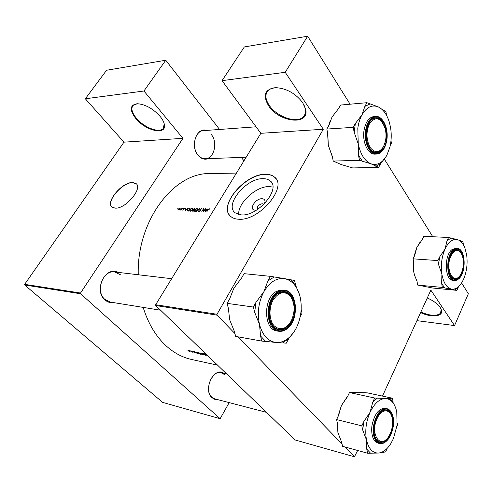 <?xml version="1.0" encoding="UTF-8"?>
<svg xmlns="http://www.w3.org/2000/svg" width="493" height="493" viewBox="0 0 493 493"><rect width="100%" height="100%" fill="white"/><g stroke="black" fill="none" stroke-linecap="round" stroke-linejoin="round"><path stroke-width="0.74" d="M268.703 105.958C262.362 95.211 264.778 89.11 275.944 87.655C286.673 88.444 295.597 93.454 302.708 102.698L305.648 109.28C309.764 125.795 279.463 122.492 268.703 105.958M276.881 87.674L276.437 87.674C272.684 87.723 269.856 88.734 267.952 90.706C264.821 94.533 265.289 99.469 269.363 105.52C277.14 117.18 297.495 123.903 303.608 116.576C305.426 114.579 306.017 111.966 305.383 108.743L303.854 104.578M427.277 297.988C433.285 300.644 437.593 303.799 440.206 307.466L441.445 310.042C443.583 316.66 431.665 317.886 420.609 312.593M135.92 118.69C129.302 109.927 129.758 104.941 137.294 103.721C145.312 104.325 152.91 108.54 160.096 116.373C162.604 119.442 164.04 122.252 164.416 124.809C166.375 135.544 145.799 130.879 135.92 118.69M137.294 103.721L133.116 105.379C130.762 108.392 131.877 112.706 136.456 118.32C143.974 127.459 159.06 133.356 163.072 128.611L164.231 124.279L163.818 122.504M256.643 210.024L255.269 210.154C248.195 210.215 255.232 198.359 261.986 198.722C264.094 198.833 265.105 199.887 265.024 201.877L264.531 203.677M263.693 204.515L262.214 203.689C258.344 204.805 256.798 206.69 257.58 209.334L257.642 209.383M241.484 214.911C258.11 216.409 281.318 188.579 270.158 180.869C268.383 179.384 266.01 178.657 263.028 178.676C246.272 178.047 224.105 204.885 235.161 212.816L241.484 214.911M272.851 187.057L269.129 186.576C256.138 186.114 237.503 203.252 238.748 214.547M238.704 219.231C259.306 221.228 288.269 186.551 274.41 177.012C272.179 175.144 269.19 174.232 265.437 174.282C244.633 173.628 217.277 206.783 230.983 216.655C232.93 218.233 235.506 219.095 238.704 219.231M275.784 178.491L274.521 177.166C272.296 175.292 269.301 174.38 265.554 174.43C245.841 173.838 219.163 204.219 229.843 215.546M115.233 208.145C125.61 209.124 143.229 188.024 135.951 183.507L132.543 182.515C122.067 181.972 104.966 202.506 112.157 207.183L115.233 208.145M136.438 183.969L132.66 182.638C122.591 182.12 105.853 201.471 111.825 206.887M208.249 158.635C204.564 159.96 201.187 158.875 198.112 155.394C189.873 146.304 196.553 126.806 206.561 130.405M256.058 126.8L203.597 130.62C194.951 130.651 191.093 147.382 198.026 155.055C200.158 157.569 202.58 158.795 205.298 158.746C214.061 158.925 218.097 142.403 211.294 134.49M217.505 399.57L214.597 399.256L212.033 397.728C202.475 389.883 214.239 366.034 223.853 373.355M224.451 374.544L221.191 372.751C211.774 369.818 203.782 390.696 211.935 397.259L214.849 398.874L266.497 412.351M113.723 302.628C110.45 303.078 107.511 302.16 104.917 299.867C93.3 290.309 105.465 265.505 118.147 272.382M120.699 274.891L114.678 271.97C102.858 269.751 95.026 291.363 104.88 299.405L110.272 302.067L160.576 310.214M217.561 365.159L191.685 359.508C182.398 357.48 173.795 352.859 165.882 345.63C155.714 336.164 148.147 323.42 143.161 307.392M205.587 353.869L204.595 353.758L204.909 354.449L207.627 355.681M205.415 355.243L203.443 353.426L202.432 353.296L203.708 354.547L205.415 355.243M202.654 353.974L199.862 352.778L200.183 353.463L202.475 354.658L202.993 354.64L202.654 353.974M200.694 354.251L198.722 352.446L197.397 352.279L199.406 353.937L200.694 354.251M197.373 353.555L196.504 351.984L196.547 352.452L195.493 352.236L194.297 351.527L197.373 353.555M193.429 351.472L192.966 351.25L193.429 351.472M192.966 351.25L192.671 351.472L194.384 352.544L192.936 351.355M191.974 351.145L191.543 350.954L191.974 351.145M192.473 352.175L190.834 350.806L191.654 351.984L192.473 352.175M190.15 350.769L189.713 350.578L190.15 350.769M189.928 351.133L187.962 350.283L188.936 351.287L190.175 351.626L189.928 351.133M187.186 350.153L186.755 349.962L187.186 350.153M138.256 274.755C136.616 220.821 173.869 172.353 210 173.573L236.443 173.08M209.642 209.063L209.242 208.724L208.052 209.698L206.912 211.626L208.262 209.728L209.642 209.063M207.917 208.761L206.986 209.654L205.858 209.624L205.803 208.712L205.248 211.583L208.034 208.896M201.489 208.527L200.324 209.266L200.46 210.85L199.887 211.201L199.622 210.819L199.462 211.417L200.688 210.844L200.546 209.272L201.317 208.81L201.865 209.155L201.489 208.527L201.877 208.97M198.734 211.392L199.4 208.545L196.639 211.331L199.018 209.137L198.734 211.392M192.313 209.759L192.393 208.428L191.937 208.286L189.787 209.704L189.713 211.072L190.181 211.22L192.313 209.759M188.462 211.096L190.15 208.311L189.417 208.292L187.371 209.605L187.223 210.912L188.462 211.096M183.267 208.687L183.353 209.685L182.669 210.154L183.569 209.679L183.482 208.681L184.45 208.403L184.129 208.12L183.421 208.859M183.082 208.206L182.632 208.527L183.063 208.132M181.11 210.117L182.348 208.114L180.321 210.061L181.11 210.117M178.219 208.077L177.77 208.397L178.207 208.009M178.121 209.007L178.047 209.981L179.206 209.759L179.871 209.057L179.951 208.101L178.25 209.155M180.789 208.268L181.208 208.083L180.968 208.465M187.667 208.249L186.755 209.118L185.688 209.087L185.658 208.194L185.054 210.998L187.778 208.373M193.256 211.232L194.951 208.434L193.04 209.18L192.393 211.121L193.256 211.232M197.145 209.895L197.225 208.551L196.756 208.41L194.587 209.839L194.519 211.207L194.994 211.355L197.145 209.895M203.726 211.534L205.421 208.699L203.862 210.912L203.523 208.65L201.822 211.485L203.375 209.254L203.726 211.534M234.933 333.57L217.062 315.138L155.726 305.531L155.671 304.723L260.852 133.301L323.297 129.258L285.213 72.292L307.663 36.217L350.085 104.208M155.671 304.723L217.012 314.269L323.297 129.258M220.149 418.699L80.587 293.76L24.712 285.009L162.628 402.387L220.149 418.699L229.183 402.615M416.93 320.647L454.546 325.577L468.35 293.742L461.602 282.933M432.78 236.739L384.374 159.159M285.213 72.292L222.035 80.661L244.343 46.934L307.663 36.217M155.726 305.531L295.134 439.966L354.436 456.783L357.653 450.479M382.482 396.095L430.857 290.143L454.546 325.577M354.436 456.783L344.909 446.96M342.043 444.008L238.119 336.855M222.035 80.661L260.852 133.301M217.012 314.269L217.062 315.138M24.712 285.009L24.65 284.338L123.965 142.157L85.338 98.773L106.562 70.259L165.753 60.238L219.588 129.456M24.65 284.338L80.532 293.033L182.94 138.342L123.965 142.157M243.973 160.81L241.323 157.403M85.338 98.773L143.938 91.008L165.753 60.238M143.938 91.008L182.94 138.342M80.532 293.033L80.587 293.76M178.213 210.061L177.911 209.728M180.081 208.508L179.637 208.009M178.503 209.827L178.33 209.014L179.723 208.329L179.668 209.044L178.688 210.03M183.642 209.543L183.156 208.995M184.407 208.434L184.129 208.12M185.399 210.449L185.621 209.377L186.465 209.396L185.51 210.573M189.762 208.588L188.418 210.801L187.482 210.64L187.58 209.611L188.764 208.631L189.891 208.73M187.907 211.078L187.568 210.696M192.59 209.026L191.937 208.286M190.341 210.93L189.959 210.801L190.002 209.71L192.147 208.681L192.097 209.759L190.341 210.93L190.557 211.17M194.051 209.895L193.25 209.642L193.256 209.186L194.556 208.712L194.297 208.416M193.213 210.936L192.652 210.499L193.749 210.03L193.342 211.084M193.644 210.03L193.348 209.698M194.686 208.859L193.922 209.747M197.422 209.168L196.756 208.41M195.154 211.066L194.772 210.936L194.809 209.845L196.972 208.81L196.929 209.889L195.154 211.066L195.376 211.312M199.757 211.491L199.32 210.992M200.774 210.665L200.355 210.184M203.689 209.617L203.375 209.254M205.593 211.022L205.803 209.919L206.69 209.944L205.71 211.152M209.574 209.118L209.242 208.724M196.972 353.21L195.807 352.446L197.071 353.037M189.632 351.478L188.215 350.449L189.719 351.09L189.632 351.478M198.716 352.594L200.281 354.029L197.97 352.982L197.693 352.483L198.771 352.489M202.266 354.479L200.133 352.97L202.444 353.925L202.709 354.455L202.266 354.479M203.905 354.202L203.708 354.547M202.808 353.29L202.598 353.66M204.996 355.015L203.819 354.387L204.952 355.145M204.157 354.257L202.722 353.487L204.213 354.153M207.454 355.447L205.125 354.492L204.866 353.956L206.308 354.307M420.856 312.057C430.149 315.939 436.706 316.34 440.52 313.252L441.18 309.555L440.532 307.983M390.259 433.563C392.206 428.978 392.921 424.325 392.403 419.611C391.35 408.642 381.761 407.711 377.102 418.606C369.553 434.216 380.953 450.405 388.928 436.126L390.259 433.563M380.189 412.61C382.303 410.589 384.392 409.794 386.463 410.219C388.589 410.761 390.203 412.462 391.313 415.334C390.203 412.462 388.589 410.761 386.463 410.219C384.392 409.794 382.303 410.589 380.189 412.61M386.216 439.503C384.053 441.599 381.896 442.4 379.746 441.894C377.7 441.321 376.128 439.62 375.037 436.792C376.128 439.62 377.7 441.321 379.746 441.894C381.896 442.4 384.053 441.599 386.216 439.503M337.76 417.17L341.396 405.579L347.553 396.594L349.475 392.545L374.662 398.011L372.745 402.177L370.083 412.253L363.797 421.601L361.831 425.872L362.719 430.062L366.527 440.107L366.755 449.135L367.618 453.227L378.507 453.049L385.606 451.921L387.19 448.322M367.618 453.227L342.561 446.313L341.667 442.307L337.915 432.595L337.514 423.684L336.608 419.592L338.58 415.445L341.396 405.579L346.671 397.598M349.475 392.545L356.895 392.36L367.445 392.884L392.41 398.208L385.434 398.492C391.146 398.942 394.924 403.434 396.773 411.969L397.068 425.262L393.396 438.69L390.758 443.7C387.067 449.437 382.981 452.556 378.507 453.049C372.646 453.153 368.653 448.846 366.527 440.107C364.851 430.9 366.034 421.62 370.083 412.253C374.452 403.336 379.573 398.751 385.434 398.492L374.662 398.011M392.952 425.872C391.306 443.386 374.994 449.283 374.125 431.991L374.286 426.482L377.435 416.48C384.047 403.588 395.3 410.891 392.952 425.872M393.414 425.841C394.227 416.394 392.071 410.675 386.931 408.679L385.421 408.34C378.766 408.278 374.249 414.188 371.876 426.057C371.1 435.442 373.152 441.136 378.032 443.133L379.548 443.527C374.674 441.531 372.622 435.837 373.398 426.433C375.771 414.545 380.288 408.623 386.931 408.679C389.236 409.258 390.998 411.082 392.218 414.157M389.784 398.178L393.198 402.27L392.41 398.208M396.933 426.235L397.58 424.769L397.284 423.222M336.608 419.592L361.831 425.872M337.915 432.595L337.175 422.156M363.797 421.601L362.719 430.062M366.755 449.135L370.409 453.024M382.944 452.112L385.662 449.764M377.41 398.042L372.745 402.177M299.67 295.134L295.72 285.49L294.574 280.468L284.572 278.631C292.343 280.431 297.556 286.618 300.2 297.199C302.382 308.02 301.013 318.41 296.108 328.363C293.668 332.972 290.685 336.559 287.148 339.116C283.592 341.631 279.925 342.746 276.142 342.469L286.322 343.153L288.738 338.555L294.808 330.649M282.717 342.851L288.738 338.555M286.353 328.178C278.73 332.257 273.202 329.25 269.763 319.162C268.001 307.835 270.762 299.14 278.064 293.082C285.78 289.44 291.209 292.62 294.339 302.628C296.01 313.523 293.347 322.04 286.353 328.178M272.216 299.849C275.47 294.278 279.389 291.659 283.962 291.985C288.528 292.787 291.665 296.238 293.372 302.345C291.665 296.238 288.528 292.787 283.962 291.985L277.725 293.6C275.316 295.19 273.313 297.599 271.711 300.829M269.412 317.449C270.879 324.332 274.016 328.301 278.822 329.349C281.183 329.706 283.493 329.102 285.755 327.549L290.685 321.941C287.394 327.364 283.438 329.835 278.822 329.349C274.016 328.301 270.879 324.332 269.412 317.449M284.332 290.13L279.796 290.081L275.907 291.708C262.787 299.066 263.81 329.953 277.078 330.982L278.674 331.241C265.407 330.218 264.384 299.269 277.504 291.899L280.899 290.383L284.332 290.13C297.951 290.919 299.399 321.072 286.495 329.207M300.225 316.697L302.036 313.24L301.174 309.431M265.647 341.415L276.142 342.469C268.143 341.421 262.596 335.431 259.503 324.499L260.569 336.004L261.838 341.094L265.647 341.415L260.569 336.004M227.082 303.361L229.695 298.795L233.898 288.165L241.539 278.089L244.078 273.658L270.429 276.345L267.89 280.924L263.854 291.782L255.99 302.326L253.371 307.047L227.082 303.361L228.395 308.427L229.658 319.729L234.391 331.475L235.672 336.417L261.838 341.094M253.371 307.047L254.665 312.272L259.503 324.499C257.026 313.08 258.474 302.172 263.854 291.782C269.683 282.027 276.591 277.645 284.572 278.631L270.429 276.345M274.188 276.986L267.89 280.924M255.99 302.326L254.665 312.272M295.72 285.49L291.018 279.858M291.221 320.98C295.375 311.496 295.03 303.164 290.186 295.991C284.282 290.543 278.557 291.973 273.011 300.28C268.568 308.279 269.135 320.401 274.157 325.805C280.258 330.932 285.946 329.324 291.221 320.98M456.875 290.365L432.478 287.992L417.663 285.065L442.32 287.425L456.875 290.365L458.41 286.895L454.719 289.927M463.432 244.922L462.939 241.662L457.59 239.684C460.696 240.683 463.149 243.511 464.948 248.158L466.643 254.863C467.771 263.459 466.766 271.538 463.63 279.106L462.255 281.854C459.051 287.277 455.44 289.681 451.428 289.083C446.689 287.813 443.515 282.865 441.894 274.225C440.637 265.252 441.685 256.865 445.043 249.051C446.701 245.496 448.648 242.876 450.892 241.188C453.135 239.555 455.366 239.056 457.59 239.684L448.568 237.484L446.978 240.935L445.043 249.051L439.565 257.038L437.938 260.575L438.61 264.679L441.894 274.225L441.666 283.401L442.32 287.425M450.793 238.131L446.978 240.935M454.084 250.518C463.605 242.698 467.9 271.372 458.404 278.274C454.651 280.837 451.674 279.278 449.462 273.603C447.662 267.064 448.168 260.686 450.984 254.474L454.084 250.518M457.898 277.799L459.063 276.647C457.621 278.317 456.105 279.106 454.509 278.995L457.898 277.799M460.961 252.854C459.803 250.986 458.428 249.994 456.832 249.865L453.714 250.943L452.519 252.065L456.832 249.865C458.428 249.994 459.803 250.986 460.961 252.854M458.453 279.075C466.674 273.079 465.805 248.299 457.091 248.417L455.606 248.33L452.192 249.507C443.811 254.98 444.6 280.505 453.061 280.332L454.54 280.462C446.091 280.634 445.308 255.072 453.677 249.594L457.091 248.417C458.81 248.546 460.302 249.6 461.565 251.578M417.663 285.065L416.979 281.133L414.508 275.137L413.732 271.889L413.793 262.849L413.097 258.837L414.742 255.386L416.825 247.4L422.211 239.684L423.814 236.313L448.568 237.484M413.097 258.837L437.938 260.575M466.631 268.26L466.785 267.083M416.979 281.139L414.416 274.983L413.732 271.889L413.368 260.378M413.756 257.451L416.53 248.047L419.691 242.729M450.602 276.203L454.509 278.995L450.602 276.203M462.36 243.289L460.813 241.04M439.565 257.038L438.61 264.679M441.666 283.401L444.575 287.881M450.959 255.885C444.495 269.227 454.3 287.006 460.758 274.281L461.442 272.9C463.771 266.972 464.042 261.154 462.261 255.436C458.884 248.638 455.113 248.786 450.959 255.885M386.58 115.442L385.871 111.4L383.073 110.118L378.402 106.956C383.271 109.409 386.9 114.438 389.285 122.048L390.511 127.256C391.633 133.997 391.436 140.573 389.92 146.988L386.937 155.092C382.642 162.813 377.355 165.728 371.063 163.842C364.802 161.18 360.525 154.512 358.238 143.851L357.801 128.346C358.497 123.139 359.902 118.622 362.004 114.777L355.33 123.564L353.228 127.348L354.184 132.395L358.238 143.851L358.528 155.375L359.465 160.305L371.063 163.842L378.673 167.367L380.627 163.651L386.315 156.213M355.33 123.564L354.184 132.395M366.484 131.052C368.536 120.797 372.646 116.465 378.821 118.055C384.608 121.789 387.141 128.889 386.42 139.346C384.842 156.034 369.621 157.538 366.767 140.548L366.484 131.052M382.574 122.652C380.528 119.522 378.137 118.012 375.407 118.123C372.726 118.388 370.465 120.212 368.622 123.607L368.764 123.336C370.594 120.113 372.807 118.369 375.407 118.123C378.137 118.012 380.528 119.522 382.574 122.652M386.906 139.562C388.595 128.1 382.691 115.559 375.493 116.385L373.904 116.508C368.733 117.408 365.412 122.202 363.945 130.892C362.238 142.489 368.216 154.765 374.976 154.124L376.56 154.069C369.799 154.71 363.828 142.409 365.541 130.793C367.008 122.091 370.329 117.291 375.493 116.385C378.464 116.256 381.064 117.876 383.301 121.241M378.673 167.367L352.674 167.934L341.347 164.6L333.243 161.082L332.282 156.287L328.295 145.256L327.814 133.96L326.828 129.055L353.228 127.348M333.243 161.082L359.465 160.305M326.828 129.055L328.936 125.37L331.986 117.1L338.512 108.645L340.564 105.058L366.921 102.698L364.875 106.383L362.004 114.777C366.675 107.03 372.141 104.424 378.402 106.956L366.921 102.698M390.314 145.213L391.411 143.124L390.986 140.696M331.881 155.486L328.295 145.256L327.549 132.629M328.56 126.029L330.365 120.397M382.057 121.894L378.618 117.969M369.331 147.697C371.358 150.846 373.706 152.405 376.375 152.368C379.08 152.183 381.366 150.439 383.227 147.124C381.366 150.439 379.08 152.183 376.375 152.368C373.706 152.405 371.358 150.846 369.331 147.697M384.682 112.422L383.073 110.118M369.867 104.048L364.875 106.383M358.528 155.375L362.447 161.402M375.839 166.326L380.627 163.651M369.485 123.712C365.966 131.797 366.17 139.679 370.095 147.37C374.822 153.366 379.308 153.089 383.554 146.538L385.397 141.374C386.327 136.931 386.21 132.537 385.045 128.186C380.732 117.433 375.543 115.941 369.485 123.712M183.599 209.636L183.291 209.285M393.359 425.86C394.08 415.642 391.608 409.997 385.945 408.925C379.906 410.047 375.876 415.901 373.854 426.494C373.176 437.051 375.746 442.702 381.564 443.441C387.56 441.981 391.491 436.12 393.359 425.86M386.561 441.001C384.213 443.232 381.872 444.076 379.548 443.527C386.5 443.657 391.122 437.766 393.408 425.853M286.538 328.96C293.84 322.539 296.62 313.64 294.876 302.264C291.609 291.807 285.94 288.479 277.873 292.275C270.873 296.681 266.707 309.629 269.19 319.544C272.795 330.094 278.576 333.231 286.538 328.96M286.334 329.25C283.839 330.976 281.281 331.641 278.674 331.241C281.33 331.641 283.919 330.976 286.445 329.238M458.28 279.137L454.54 280.462L458.404 279.112M453.985 249.883C443.632 256.995 448.624 287.875 458.496 278.896C468.418 271.68 463.938 241.73 453.985 249.883M384.029 148.442C381.989 151.998 379.499 153.871 376.56 154.069C382.013 153.231 385.458 148.405 386.906 139.581M366.022 130.861C365.313 142.2 368.068 149.669 374.286 153.274C380.682 154.531 384.873 149.946 386.851 139.525C387.615 128.605 384.971 121.192 378.92 117.279C372.468 115.608 368.166 120.132 366.022 130.861M276.437 87.674L275.944 87.655M264.328 203.886L265.024 201.877M256.477 210.055L255.996 210.123M263.656 204.447L263.354 204.059M272.013 183.291L270.158 180.869M163.861 127.447L163.072 128.611M164.231 124.279L164.416 124.809M187.482 210.64L187.864 211.078M189.959 210.801L190.323 211.214M192.239 208.792L192.572 209.161M192.634 210.856L192.96 211.226M193.25 209.642L193.589 210.03M194.772 210.936L195.136 211.355M197.071 208.921L197.403 209.297M441.34 311.41L440.52 313.252M305.21 113.877L303.608 116.576M441.18 309.555L441.445 310.042M305.383 108.743L305.648 109.28M226.737 374.008L221.191 372.751M337.12 423.462L337.452 424.177M114.678 271.97L171.638 278.705M373.293 118.277L375.407 118.123L373.293 118.277M246.173 157.224L205.298 158.746"/></g></svg>

